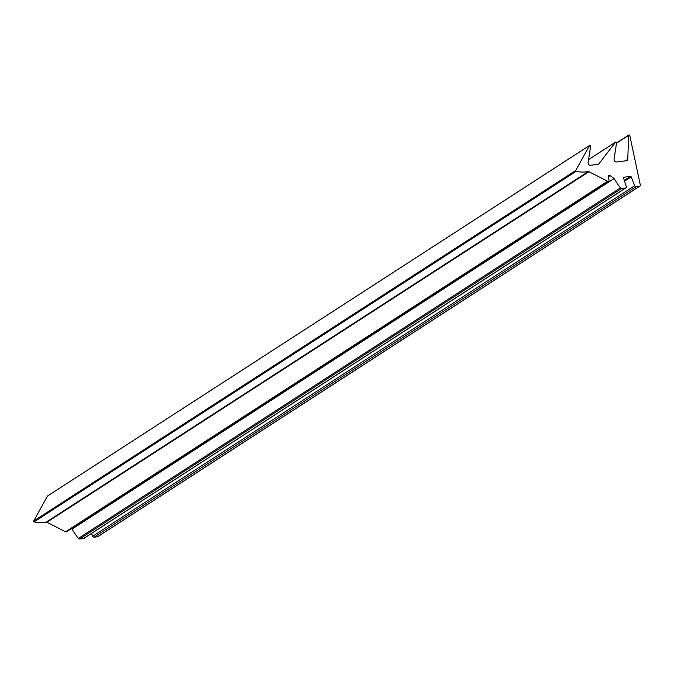 <?xml version="1.0" encoding="UTF-8"?>
<svg xmlns="http://www.w3.org/2000/svg" width="674" height="674" viewBox="0 0 674 674"><rect width="100%" height="100%" fill="white"/><g stroke="black" fill="none" stroke-linecap="round" stroke-linejoin="round"><path stroke-width="1.01" d="M608.504 176.394A1.365 1.019 -122.9 0 1 610.105 175.577A47.618 35.663 57.1 0 0 614.174 178.526A67.055 50.221 57.1 0 0 620.392 187.886A1.365 1.019 57.1 0 0 621.58 188.484L625.624 187.979A1.382 1.036 57.1 0 0 626.289 186.555L623.517 177.944A0.691 0.522 -122.9 0 1 623.854 177.237L630.485 176.394A0.691 0.522 -122.9 0 1 631.193 176.866L634.689 185.704A1.382 1.036 57.1 0 0 636.096 186.647L639.601 186.209A1.382 1.036 57.1 0 0 640.3 184.937L629.794 135.55A0.691 0.522 57.1 0 0 628.665 135.356L627.747 159.342A2.081 1.559 -122.9 0 1 627.149 160.513A2.081 1.559 -122.9 0 1 626.643 160.698L616.398 161.996A2.081 1.559 -122.9 0 1 614.073 159.275L616.558 142.947A0.691 0.522 57.1 0 0 615.497 142.222L598.942 163.765A2.081 1.559 -122.9 0 1 598.579 164.136A2.081 1.559 -122.9 0 1 598.065 164.313L590.432 165.282A2.081 1.559 -122.9 0 1 588.116 162.569L590.601 146.233A0.691 0.522 57.1 0 0 589.531 145.517L575.764 170.463A0.691 0.522 57.1 0 0 576.026 171.39A47.197 35.351 57.1 0 0 588.276 171.584A1.365 1.019 -122.9 0 1 588.958 171.71L607.603 181.239A1.365 1.019 57.1 0 0 608.959 180.261L608.504 176.394M71.419 528.618A47.618 35.663 57.1 0 0 72.11 529.073L614.174 178.526M72.11 529.073A67.055 50.221 57.1 0 0 78.327 538.433A1.365 1.019 57.1 0 0 79.515 539.031L83.559 538.526A1.382 1.036 57.1 0 0 84.149 538.138M624.554 181.163L631.193 176.866M91.521 533.471L92.624 536.251L634.689 185.704M92.624 536.251A1.382 1.036 57.1 0 0 94.031 537.195L97.536 536.757A1.382 1.036 57.1 0 0 98.126 536.369M588.554 159.645L615.497 142.222M598.099 164.313L598.942 163.765M47.753 495.879A0.691 0.522 57.1 0 0 47.466 496.064L589.531 145.517M47.466 496.064L33.7 521.01A0.691 0.522 57.1 0 0 33.961 521.937L576.026 171.39M33.961 521.937A47.197 35.351 57.1 0 0 46.211 522.139A1.365 1.019 -122.9 0 1 46.894 522.257L65.538 531.786A1.365 1.019 57.1 0 0 66.507 531.794L608.571 181.247M608.529 176.605L610.105 175.577M78.327 538.433L620.392 187.886M79.515 539.031L621.58 188.484M83.559 538.526L625.624 187.979M624.309 180.388L630.485 176.394M94.031 537.195L636.096 186.647M97.536 536.757L639.601 186.209M616.525 143.208L628.665 135.356M625.421 160.85L627.747 159.342M33.7 521.01L575.764 170.463M46.211 522.139L588.276 171.584M46.894 522.257L588.958 171.71M65.538 531.786L607.603 181.239M83.896 538.4L625.961 187.852M97.873 536.63L639.938 186.083M616.567 142.922L628.867 134.969M588.562 159.595L615.615 142.104M47.593 495.938L589.657 145.39"/></g></svg>
